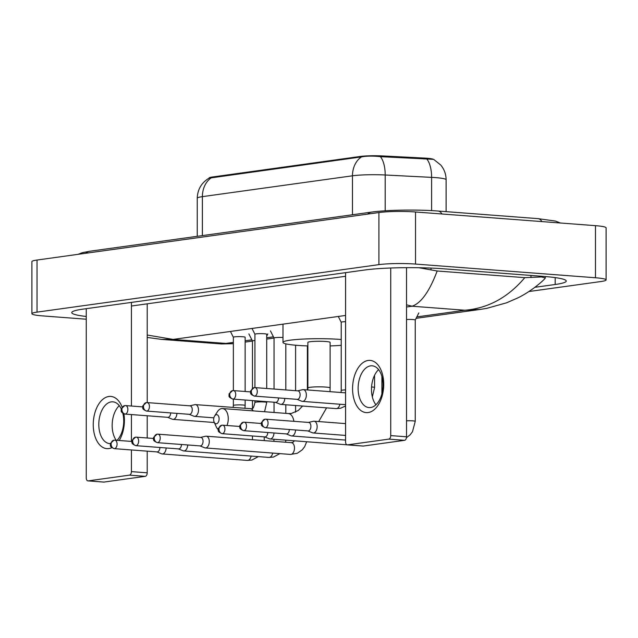 <?xml version="1.0" encoding="UTF-8"?>
<svg xmlns="http://www.w3.org/2000/svg" width="638" height="638" viewBox="0 0 638 638"><rect width="100%" height="100%" fill="white"/><g stroke="black" fill="none" stroke-linecap="round" stroke-linejoin="round"><path stroke-width="0.96" d="M432.859 159.109A17.673 1.818 180 0 0 423.959 158.049L382.314 155.919A17.673 1.818 180 0 0 360.223 156.462L212.526 176.981A17.673 1.818 180 0 0 209.065 178.058L209.065 178.177M426.75 158.966A22.912 10.168 92.9 0 1 431.607 177.372A26.182 2.688 180 0 1 435.499 177.611A26.182 2.688 180 0 1 446.114 179.78C446.05 174.222 444.263 169.301 440.738 165.019L433.633 159.348L380.4 156.653C373.142 155.863 366.834 155.943 361.491 156.892L209.097 178.154C201.52 182.675 197.573 189.382 197.246 198.251L197.246 236.315M111.817 447.677A26.182 15.495 94.3 0 1 108.827 448.578A26.182 15.495 94.3 0 1 93.252 424.693A26.182 15.495 94.3 0 1 108.827 396.485A26.182 15.495 94.3 0 1 122.097 407.06M121.204 408.783A20.95 12.393 -85.7 0 0 112.846 401.828A20.95 12.393 -85.7 0 0 111.259 401.876A20.95 12.393 -85.7 0 0 98.826 423.114A20.95 12.393 -85.7 0 0 109.672 443.601A20.95 12.393 -85.7 0 0 110.358 443.625M116.204 440.268A20.95 12.393 94.3 0 1 119.274 405.648M123.9 413.839A26.182 15.495 94.3 0 1 119.218 440.499M86.25 308.68L86.25 477.886A3.27 1.938 -85.7 0 0 87.948 480.885A3.27 1.938 -85.7 0 0 88.196 480.877L103.978 482.073A3.27 1.938 94.3 0 1 103.731 482.081A3.27 1.938 94.3 0 1 103.484 482.041M129.466 475.143A3.27 1.938 -85.7 0 0 131.412 471.618L147.203 472.814A3.27 1.938 94.3 0 1 145.249 476.339L129.466 475.143L88.196 480.877M131.412 302.412L131.412 406.031M131.412 414.564L131.412 441.424M131.412 449.957L131.412 471.618M145.249 476.339L103.978 482.073M147.203 472.814L147.203 451.162M147.203 437.987L147.203 415.761M146.899 411.071A4.259 3.405 82.1 0 1 143.478 406.573A4.259 3.405 -97.9 0 1 146.309 402.618L142.752 405.88C143.119 408.033 141.213 408.791 146.573 411.079A4.259 2.52 -85.7 0 0 146.899 411.071A4.259 2.52 -85.7 0 0 149.428 406.757A4.259 2.52 -85.7 0 0 147.219 402.594L147.203 303.832M117.081 440.332A20.95 12.393 -85.7 0 0 122.799 413.257M216.394 423.807A4.586 2.712 -85.7 0 0 219.113 418.871A4.586 2.712 -85.7 0 0 216.394 414.692A4.586 2.712 -85.7 0 0 214.639 415.992A4.586 2.712 -85.7 0 0 214.169 422.196A4.586 2.712 -85.7 0 0 216.394 423.807M214.639 415.992L217.406 411.741A11.125 6.587 94.3 0 1 221.649 408.575A11.125 6.587 94.3 0 1 222.495 408.551A11.125 6.587 94.3 0 1 226.969 425.506M330.125 342.407A11.125 1.14 180 0 0 325.619 341.482A11.125 1.14 180 0 0 313.992 341.386A11.125 1.14 180 0 0 307.875 342.407L307.875 387.984A11.125 1.14 180 0 1 310.052 387.306A11.125 1.14 180 0 1 325.619 387.067A11.125 1.14 180 0 1 330.125 387.984L330.125 342.407M307.875 345.924A36.007 3.7 0 0 1 297.587 345.381A36.007 3.7 0 0 1 282.993 342.407A36.007 3.7 0 0 1 302.795 339.097A36.007 3.7 0 0 1 340.413 339.432A36.007 3.7 0 0 1 341.218 339.488M341.218 345.317A36.007 3.7 0 0 1 330.125 345.924M218.14 429.518A11.125 6.587 94.3 0 1 216.258 426.814L214.169 422.196M156.82 451.887L161.558 453.793A5.894 3.485 -85.7 0 0 162.188 453.937A5.894 3.485 -85.7 0 0 162.634 453.929A5.894 3.485 -85.7 0 0 166.135 447.964M114.218 448.65C108.859 446.361 110.757 445.603 110.398 443.45L113.955 440.196A4.259 3.405 -97.9 0 0 111.124 444.152A4.259 3.405 82.1 0 0 114.545 448.642A4.259 2.52 -85.7 0 1 114.218 448.65L157.052 451.911A4.259 2.52 -85.7 0 0 157.371 451.895A4.259 2.52 -85.7 0 0 159.907 447.485M254.929 340.517A5.894 0.606 180 0 0 252.465 341.011A5.894 0.606 180 0 0 252.473 341.035M178.393 448.897L183.13 450.795A5.894 3.485 -85.7 0 0 183.76 450.946A5.894 3.485 -85.7 0 0 184.207 450.93A5.894 3.485 -85.7 0 0 187.708 444.965M135.79 445.651C130.431 443.362 132.329 442.605 131.97 440.451L135.527 437.197A4.259 3.405 -97.9 0 0 132.688 441.153A4.259 3.405 82.1 0 0 136.109 445.643A4.259 2.52 -85.7 0 1 135.79 445.651L178.624 448.913A4.259 2.52 -85.7 0 0 178.943 448.905A4.259 2.52 -85.7 0 0 181.471 444.495M282.993 337.494A5.894 0.606 180 0 0 277.044 337.486A5.894 0.606 180 0 0 274.037 338.012A5.894 0.606 180 0 0 274.045 338.044M199.965 445.898L204.702 447.796A5.894 3.485 -85.7 0 0 205.332 447.948A5.894 3.485 -85.7 0 0 205.779 447.932A5.894 3.485 -85.7 0 0 209.28 441.584A5.894 3.485 -85.7 0 0 206.226 436.201A5.894 3.485 -85.7 0 0 205.779 436.217A5.894 3.485 -85.7 0 0 205.58 436.248L200.611 437.413M157.363 442.66L200.196 445.914A4.259 2.52 -85.7 0 0 200.515 445.906A4.259 2.52 -85.7 0 0 203.051 441.321A4.259 2.52 -85.7 0 0 200.842 437.429L158.009 434.175A4.259 2.52 -85.7 0 0 157.682 434.183A4.259 3.405 -97.9 0 0 157.1 434.199A4.259 3.405 -97.9 0 0 154.26 438.154A4.259 3.405 82.1 0 0 157.682 442.644A4.259 2.52 -85.7 0 0 160.21 438.338A4.259 2.52 -85.7 0 0 158.009 434.175L157.1 434.199L153.535 437.461C153.902 439.606 152.004 440.372 157.363 442.66A4.259 2.52 -85.7 0 0 157.682 442.644M264.674 436.91L269.419 438.808A5.894 3.485 -85.7 0 0 270.049 438.96A5.894 3.485 -85.7 0 0 270.496 438.944A5.894 3.485 -85.7 0 0 273.989 432.979M222.072 433.665C216.713 431.376 218.619 430.618 218.252 428.465L221.809 425.211A4.259 3.405 -97.9 0 0 218.978 429.167A4.259 3.405 82.1 0 0 222.399 433.657A4.259 2.52 -85.7 0 1 222.072 433.665L264.906 436.926A4.259 2.52 -85.7 0 0 265.233 436.918A4.259 2.52 -85.7 0 0 267.761 432.508M286.247 433.912L290.984 435.81A5.894 3.485 -85.7 0 0 291.614 435.961A5.894 3.485 -85.7 0 0 292.06 435.945A5.894 3.485 -85.7 0 0 295.561 429.98M243.644 430.674C238.285 428.385 240.191 427.62 239.824 425.474L243.381 422.212A4.259 3.405 -97.9 0 0 240.55 426.168A4.259 3.405 82.1 0 0 243.971 430.658A4.259 2.52 -85.7 0 1 243.644 430.674L286.478 433.928A4.259 2.52 -85.7 0 0 286.805 433.92A4.259 2.52 -85.7 0 0 289.333 429.51M415.234 320.061A5.894 0.606 180 0 0 415.242 320.029A5.894 0.606 180 0 0 412.858 319.542A5.894 0.606 180 0 0 406.518 319.502M307.819 430.913L312.556 432.819A5.894 3.485 -85.7 0 0 313.186 432.963A5.894 3.485 -85.7 0 0 313.633 432.947A5.894 3.485 -85.7 0 0 317.142 426.607A5.894 3.485 -85.7 0 0 314.079 421.216A5.894 3.485 -85.7 0 0 313.633 421.232A5.894 3.485 -85.7 0 0 313.433 421.263L308.465 422.428M265.217 427.675L308.05 430.929A4.259 2.52 -85.7 0 0 308.369 430.921A4.259 2.52 -85.7 0 0 310.905 426.336A4.259 2.52 -85.7 0 0 308.696 422.444L265.863 419.19A4.259 2.52 -85.7 0 0 265.544 419.198A4.259 3.405 -97.9 0 0 264.953 419.214A4.259 3.405 -97.9 0 0 262.122 423.169A4.259 3.405 82.1 0 0 265.544 427.667A4.259 2.52 -85.7 0 0 268.064 423.353A4.259 2.52 -85.7 0 0 265.863 419.19L264.953 419.214L261.397 422.476C261.755 424.629 259.857 425.386 265.217 427.675A4.259 2.52 -85.7 0 0 265.544 427.667M245.136 337.271A5.894 0.606 180 0 0 245.144 337.239A5.894 0.606 180 0 0 242.751 336.752A5.894 0.606 180 0 0 236.602 336.697A5.894 0.606 180 0 0 233.356 337.239A5.894 0.606 180 0 0 233.364 337.271L230.438 331.449M167.603 417.316L172.348 419.214A5.894 3.485 -85.7 0 0 172.978 419.365A5.894 3.485 -85.7 0 0 173.424 419.349A5.894 3.485 -85.7 0 0 176.917 413.384M125 414.078C119.649 411.781 121.547 411.024 121.18 408.878L124.745 405.616A4.259 3.405 -97.9 0 0 121.906 409.572A4.259 3.405 82.1 0 0 125.327 414.062A4.259 2.52 -85.7 0 1 125 414.078L167.834 417.332A4.259 2.52 -85.7 0 0 168.161 417.324A4.259 2.52 -85.7 0 0 170.689 412.914M266.708 334.272A5.894 0.606 180 0 0 266.716 334.24A5.894 0.606 180 0 0 264.323 333.754A5.894 0.606 180 0 0 258.167 333.698A5.894 0.606 180 0 0 254.929 334.24A5.894 0.606 180 0 0 254.937 334.272L252.01 328.45M189.175 414.317L193.92 416.223A5.894 3.485 -85.7 0 0 194.55 416.367A5.894 3.485 -85.7 0 0 194.997 416.351A5.894 3.485 -85.7 0 0 198.498 410.011A5.894 3.485 -85.7 0 0 195.443 404.62A5.894 3.485 -85.7 0 0 194.997 404.636A5.894 3.485 -85.7 0 0 194.797 404.667L189.821 405.832M146.573 411.079L189.406 414.333A4.259 2.52 -85.7 0 0 189.733 414.325A4.259 2.52 -85.7 0 0 192.261 409.74A4.259 2.52 -85.7 0 0 190.052 405.848L147.219 402.594A4.259 2.52 -85.7 0 0 146.899 402.602A4.259 3.405 -97.9 0 0 146.309 402.618L147.219 402.594M275.464 402.331L280.202 404.237A5.894 3.485 -85.7 0 0 280.832 404.38A5.894 3.485 -85.7 0 0 281.278 404.364A5.894 3.485 -85.7 0 0 284.771 398.407M232.862 399.093C227.503 396.804 229.401 396.046 229.034 393.893L232.599 390.631A4.259 3.405 -97.9 0 0 229.76 394.587A4.259 3.405 82.1 0 0 233.181 399.085A4.259 2.52 -85.7 0 1 232.862 399.093L275.696 402.347A4.259 2.52 -85.7 0 0 276.015 402.339A4.259 2.52 -85.7 0 0 278.543 397.929M345.565 321.672A5.894 0.606 180 0 0 341.218 322.254A5.894 0.606 180 0 0 341.226 322.286L338.292 316.464M297.029 399.332L301.774 401.238A5.894 3.485 -85.7 0 0 302.404 401.382A5.894 3.485 -85.7 0 0 302.851 401.374A5.894 3.485 -85.7 0 0 306.352 395.026A5.894 3.485 -85.7 0 0 303.297 389.635A5.894 3.485 -85.7 0 0 302.851 389.651A5.894 3.485 -85.7 0 0 302.651 389.69L297.675 390.847M254.434 396.094L297.268 399.356A4.259 2.52 -85.7 0 0 297.587 399.34A4.259 2.52 -85.7 0 0 300.115 394.762A4.259 2.52 -85.7 0 0 297.906 390.871L255.08 387.609A4.259 2.52 -85.7 0 0 254.753 387.617A4.259 3.405 -97.9 0 0 254.171 387.641A4.259 3.405 -97.9 0 0 251.332 391.588A4.259 3.405 82.1 0 0 254.753 396.086A4.259 2.52 -85.7 0 0 257.281 391.772A4.259 2.52 -85.7 0 0 255.08 387.609L254.171 387.641L250.606 390.895C250.973 393.048 249.075 393.805 254.434 396.094A4.259 2.52 -85.7 0 0 254.753 396.086M368.15 412.555A26.182 15.495 94.3 0 1 352.575 388.67A26.182 15.495 94.3 0 1 368.15 360.462A26.182 15.495 94.3 0 1 383.725 384.347A26.182 15.495 94.3 0 1 368.15 412.555M370.582 365.853A20.95 12.393 -85.7 0 0 358.149 387.091A20.95 12.393 -85.7 0 0 368.995 407.578A20.95 12.393 -85.7 0 0 370.582 407.53A20.95 12.393 -85.7 0 0 383.015 386.293A20.95 12.393 -85.7 0 0 372.169 365.805A20.95 12.393 -85.7 0 0 370.582 365.853M375.926 404.771A20.95 12.393 94.3 0 1 378.597 369.625M345.565 272.657L345.565 441.863A3.27 1.938 -85.7 0 0 347.263 444.861A3.27 1.938 -85.7 0 0 347.519 444.853L363.301 446.05A3.27 1.938 94.3 0 1 363.054 446.058A3.27 1.938 94.3 0 1 362.807 446.018M388.789 439.119A3.27 1.938 -85.7 0 0 390.735 435.595L406.518 436.791A3.27 1.938 94.3 0 1 404.572 440.316L388.789 439.119L347.519 444.853M390.735 268L390.735 435.595M404.572 440.316L363.301 446.05M406.518 436.791L406.518 267.665M86.25 319.215L42.507 315.89A26.182 2.688 0 0 1 31.9 313.729L31.9 261.636A26.182 2.688 0 0 1 37.036 260.033L378.908 212.542A26.182 2.688 0 0 1 415.529 211.983L595.493 225.669A26.182 2.688 0 0 1 606.1 227.83L606.1 279.923A26.182 2.688 0 0 1 600.964 281.525L528.902 291.534M31.9 313.729A26.182 2.688 0 0 1 37.036 312.126L378.908 264.634A26.182 2.688 0 0 1 415.529 264.068L595.493 277.761A26.182 2.688 0 0 1 606.1 279.923M534.891 287.307L555.196 284.492A56.296 5.79 180 0 0 566.241 281.047A56.296 5.79 180 0 0 543.432 276.398L443.45 268.789A56.296 5.79 180 0 0 364.713 270.002L82.804 309.159A56.296 5.79 180 0 0 71.759 312.604A56.296 5.79 180 0 0 86.25 316.48M131.412 306.025L345.565 276.278M418.935 267.729L437.174 270.99L524.787 277.658L541.495 276.956L545.291 277.985L544.932 278.607C539.804 283.95 528.687 292.675 517.713 297.954L506.556 302.811L486.794 308.345L480.494 309.39L464.903 310.235C488.054 308.329 508.023 297.475 524.787 277.658M437.174 270.99C429.462 291.446 421.096 303.186 412.068 306.216L406.518 304.812M147.203 335.022L173.097 339.416L161.741 339.4L221.41 343.946L225.932 343.427L233.085 343.707M212.526 176.981L212.526 177.619M360.223 156.462L360.223 157.1M382.314 155.919L382.314 156.82M423.959 158.049L423.959 158.958M361.491 156.892A22.912 18.319 82.1 0 0 352.479 175.801L202.382 196.648A22.912 18.319 -97.9 0 1 211.393 177.747M380.4 156.653A22.912 10.168 92.9 0 1 385.208 174.995A26.182 2.688 180 0 0 352.479 175.801L352.479 214.751M202.382 235.605L202.382 196.648A26.182 2.688 180 0 0 197.246 198.251M431.607 210.62L431.607 177.372L385.208 174.995L385.208 210.795M293.887 421.319A11.125 6.587 -85.7 0 0 288.272 413.552L222.495 408.551M114.545 448.642A4.259 2.52 -85.7 0 0 117.065 444.327A4.259 2.52 -85.7 0 0 114.864 440.164L113.955 440.196A4.259 3.405 -97.9 0 1 114.545 440.172A4.259 2.52 -85.7 0 1 114.864 440.164L131.859 441.456M258.302 456.617L251.906 460.046L247.384 460.421A5.894 3.485 -85.7 0 0 247.831 460.405A5.894 3.485 -85.7 0 0 248.046 460.365A5.894 3.485 -85.7 0 0 251.125 456.066M136.109 445.643A4.259 2.52 -85.7 0 0 138.637 441.329A4.259 2.52 -85.7 0 0 136.436 437.166L135.527 437.197A4.259 3.405 -97.9 0 1 136.109 437.182A4.259 2.52 -85.7 0 1 136.436 437.166L153.431 438.458M279.867 453.618L273.479 457.047L268.957 457.422A5.894 3.485 -85.7 0 0 269.403 457.406A5.894 3.485 -85.7 0 0 269.619 457.366A5.894 3.485 -85.7 0 0 272.697 453.068M274.069 439.263A5.894 0.606 180 0 0 274.037 439.327L273.83 441.344M306.695 441.743L304.629 446.72L302.245 449.838L297.3 453.291L290.521 454.431A5.894 3.485 -85.7 0 0 290.968 454.415A5.894 3.485 -85.7 0 0 291.191 454.368A5.894 3.485 -85.7 0 0 294.477 448.259A5.894 3.485 -85.7 0 0 291.422 442.676L293.137 442.19L294.429 440.81M222.399 433.657A4.259 2.52 -85.7 0 0 224.927 429.342A4.259 2.52 -85.7 0 0 222.718 425.179L221.809 425.211A4.259 3.405 -97.9 0 1 222.399 425.195A4.259 2.52 -85.7 0 1 222.718 425.179L239.713 426.471M243.971 430.658A4.259 2.52 -85.7 0 0 246.491 426.351A4.259 2.52 -85.7 0 0 244.29 422.189L243.381 422.212A4.259 3.405 -97.9 0 1 243.971 422.196A4.259 2.52 -85.7 0 1 244.29 422.189L261.285 423.48M418.831 312.915L415.242 320.045L415.242 421.351A5.894 0.606 180 0 0 412.858 420.865A5.894 0.606 180 0 0 406.518 420.817M125.327 414.062A4.259 2.52 -85.7 0 0 127.855 409.755A4.259 2.52 -85.7 0 0 125.646 405.593L124.745 405.616A4.259 3.405 -97.9 0 1 125.327 405.601A4.259 2.52 -85.7 0 1 125.646 405.593L142.641 406.885M245.144 400.026L245.144 405.473A5.894 0.606 180 0 0 242.751 404.986A5.894 0.606 180 0 0 234.305 405.146A5.894 0.606 180 0 0 233.356 405.473L233.149 407.491M266.716 401.669L266.716 402.474A5.894 0.606 180 0 0 264.323 401.988A5.894 0.606 180 0 0 255.878 402.147A5.894 0.606 180 0 0 254.929 402.474C253.82 407.387 252.696 409.476 251.547 408.759L195.443 404.62M253.142 410.88A5.894 3.485 -85.7 0 0 250.742 408.822M233.181 399.085A4.259 2.52 -85.7 0 0 235.709 394.77A4.259 2.52 -85.7 0 0 233.508 390.608L232.599 390.631A4.259 3.405 -97.9 0 1 233.181 390.615A4.259 2.52 -85.7 0 1 233.508 390.608L250.503 391.899M345.565 405.967L340.66 408.208L336.138 408.591A5.894 3.485 -85.7 0 0 336.585 408.575A5.894 3.485 -85.7 0 0 336.8 408.535A5.894 3.485 -85.7 0 0 339.879 404.237M345.565 389.906A5.894 0.606 180 0 0 342.159 390.161A5.894 0.606 180 0 0 341.218 390.488L341.011 392.506M374.57 375.272L374.57 387.497A5.894 0.606 180 0 0 372.185 387.011A5.894 0.606 180 0 0 371.563 386.971M541.901 221.593A10.471 6.197 -85.7 0 0 537.994 218.635L438.011 211.026C417.866 209.439 386.867 209.886 371.691 212.079L89.783 251.244A10.471 8.374 -97.9 0 0 85.771 253.262M441.927 213.985A10.471 6.197 -85.7 0 0 438.011 211.026M367.679 214.105A10.471 8.374 -97.9 0 1 371.691 212.079M345.565 315.451L173.097 339.416L225.932 343.427L233.356 342.399M406.518 306.99L412.068 306.216L464.903 310.235L416.821 316.911M273.431 336.832L266.716 337.765M251.858 339.831L245.144 340.764M595.493 277.761L595.493 225.669M415.529 264.068L415.529 211.983M378.908 264.634L378.908 212.542M37.036 312.126L37.036 260.033M555.196 277.602L555.196 284.492M430.993 268.072L430.993 269.93M530.968 275.449L530.968 277.538M446.114 179.78L446.114 211.641M87.948 480.885L103.731 482.081M288.272 413.552L291.303 413.464L298.281 410.505L302.579 406.039M307.819 389.978L307.875 387.984M282.993 342.407L282.993 324.144M318.689 421.566L326.584 407.865M330.013 391.668L330.125 387.984M266.716 336.122L267.832 333.897M264.244 436.878L264.244 440.611M252.465 388.271L252.465 341.011L248.876 333.897M252.465 400.584L252.465 408.344M252.465 435.977L252.465 439.718M247.384 460.421L162.188 453.937M285.816 343.842L285.816 389.946M285.816 404.763L285.816 413.368M285.625 442.238L285.8 440.156M274.037 389.052L274.037 338.012L270.448 330.899M274.037 402.227L274.037 412.467M268.957 457.422L183.76 450.946M307.388 345.908L307.388 389.946M291.422 442.676L206.226 436.201M295.601 345.214L295.601 390.695M295.601 405.505L295.601 412.148M290.521 454.431L205.332 447.948M347.024 444.814L270.049 438.96M381.891 376.372L381.891 393.869M345.565 440.068L291.614 435.961M406.454 437.676L410.106 434.861L412.483 431.735L415.242 421.351M345.565 423.608L314.079 421.216M345.565 435.427L313.186 432.963M245.144 337.239L245.144 391.493M233.356 337.239L233.356 390.6M233.356 399.133L233.356 405.473M245.144 405.473L244.944 408.384M214.312 422.508L172.978 419.365M266.716 334.24L266.716 388.494M254.929 334.24L254.929 387.601M254.929 400.768L254.929 402.474M266.716 402.474L264.563 411.749M213.874 417.842L194.55 416.367M341.218 322.254L341.218 390.488M336.138 408.591L280.832 404.38M345.565 392.849L303.297 389.635M374.57 387.497L372.337 396.932M345.565 404.667L302.404 401.382M347.263 444.861L363.054 446.058M78.035 254.339L82.493 252.632L89.783 251.244M560.339 222.997L555.507 221.075L537.994 218.635M545.291 276.541L545.291 277.985M245.144 342.08L252.465 341.059M266.716 339.081L274.037 338.068M416.112 318.33L480.462 309.39M161.733 339.408L147.203 337.43M233.356 343.707L221.41 343.946"/></g></svg>
